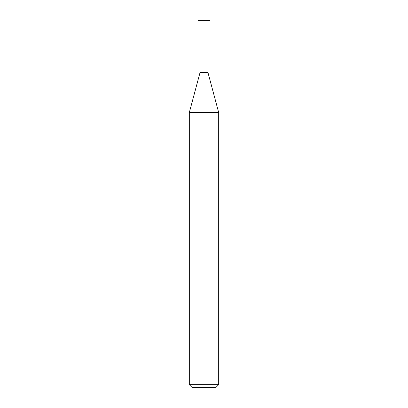<?xml version="1.0" encoding="UTF-8"?>
<svg xmlns="http://www.w3.org/2000/svg" width="408" height="408" viewBox="0 0 408 408"><rect width="100%" height="100%" fill="white"/><g stroke="black" fill="none" stroke-linecap="round" stroke-linejoin="round"><path stroke-width="0.61" d="M189.312 384.662L192.25 387.6L215.75 387.6L218.688 384.662L218.688 112.567L189.312 112.567L189.312 384.662L218.688 384.662M189.312 112.567L200.037 72.542L200.037 27.01M207.963 27.01L207.963 72.542L218.688 112.567M207.963 72.542L200.037 72.542L207.963 72.542M210.059 27.01L210.059 20.4L197.941 20.4L197.941 27.01L210.059 27.01"/></g></svg>
